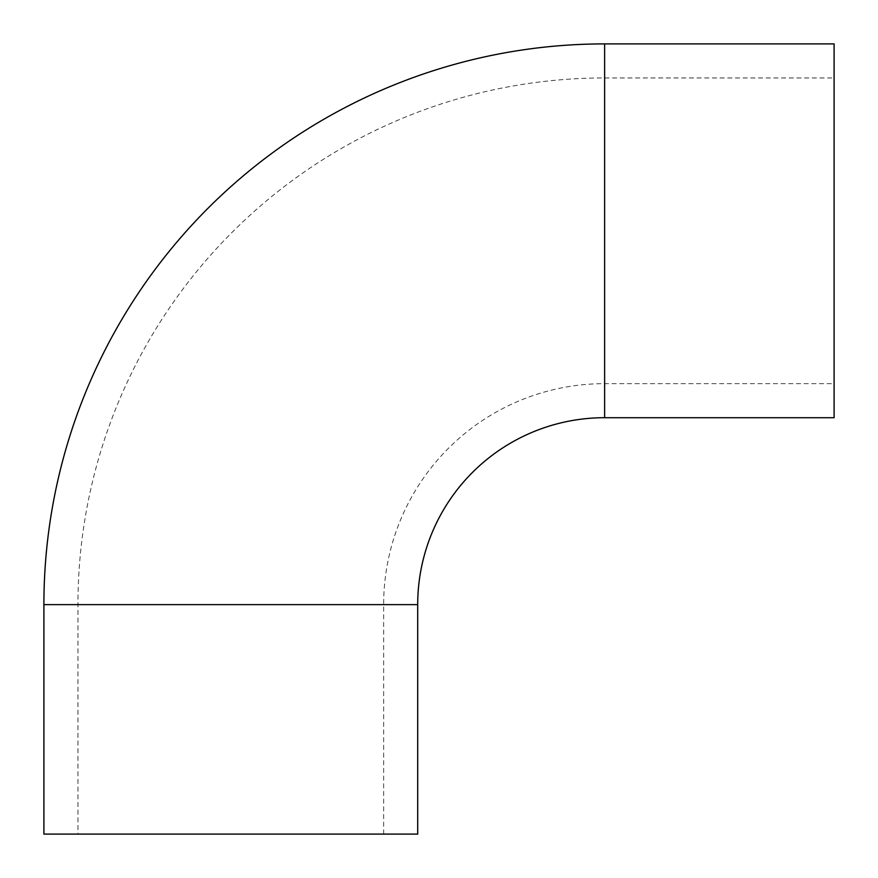 <?xml version="1.0" encoding="UTF-8"?>
<svg xmlns="http://www.w3.org/2000/svg" width="878" height="878" viewBox="0 0 878 878"><rect width="100%" height="100%" fill="white"/><g stroke="black" fill="none" stroke-linecap="round" stroke-linejoin="round"><path stroke-width="0.66" stroke-dasharray="4.39 3.29" d="M383.653 834.1L383.653 604.624A220.971 220.971 0 0 1 604.624 383.653L834.1 383.653L834.1 77.955L604.624 77.955A526.657 526.657 0 0 0 77.955 604.624L77.955 834.1L383.653 834.1L77.955 834.1M834.1 43.9L834.1 417.709M43.9 834.1L417.709 834.1M834.1 77.955L834.1 383.653M604.624 417.709L604.624 43.9M417.709 604.624L43.9 604.624M383.653 604.624L77.955 604.624L383.653 604.624M604.624 77.955L604.624 383.653L604.624 77.955"/><path stroke-width="1.32" d="M604.624 43.9A560.724 560.724 0 0 0 43.9 604.624L43.9 834.1L417.709 834.1L417.709 604.624A186.904 186.904 0 0 1 604.624 417.709L834.1 417.709L834.1 43.9L604.624 43.9L604.624 417.709M43.9 604.624L417.709 604.624"/></g></svg>

